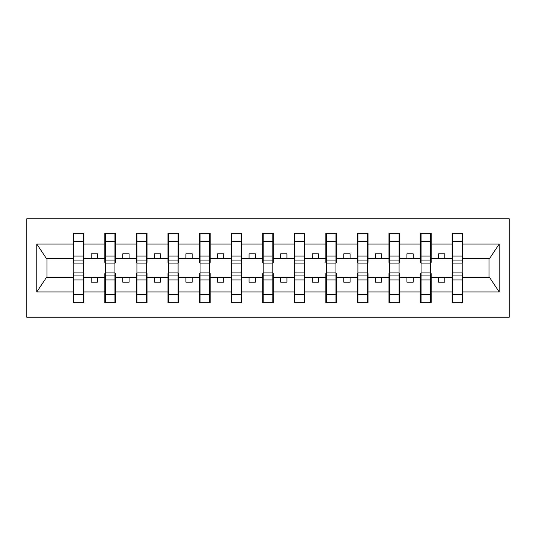 <?xml version="1.0" encoding="UTF-8"?>
<svg xmlns="http://www.w3.org/2000/svg" width="536" height="536" viewBox="0 0 536 536"><rect width="100%" height="100%" fill="white"/><g stroke="black" fill="none" stroke-linecap="round" stroke-linejoin="round"><path stroke-width="0.8" d="M26.8 317.252L509.2 317.252L509.2 218.748L26.8 218.748L26.8 317.252M452.625 273.554L452.123 273.554L452.123 277.346L431.158 277.346L431.158 273.554L430.649 273.554M462.22 262.446L462.729 262.446L462.729 258.654L489.502 258.654L499.197 244.068L499.197 291.932L462.729 291.932L462.729 302.726L452.123 302.726L452.123 277.346M462.22 273.554L462.729 273.554L462.729 291.932M421.055 273.554L420.552 273.554L420.552 277.346L399.588 277.346L399.588 273.554L399.079 273.554M452.123 291.932L431.158 291.932L431.158 302.726L420.552 302.726L420.552 277.346M431.158 291.932L431.158 277.346M389.484 273.554L388.982 273.554L388.982 277.346L368.018 277.346L368.018 273.554L367.508 273.554M420.552 291.932L399.588 291.932L399.588 302.726L388.982 302.726L388.982 277.346M399.588 291.932L399.588 277.346M357.914 273.554L357.412 273.554L357.412 277.346L336.447 277.346L336.447 273.554L335.938 273.554M388.982 291.932L368.018 291.932L368.018 302.726L357.412 302.726L357.412 277.346M368.018 291.932L368.018 277.346M326.344 273.554L325.834 273.554L325.834 277.346L304.877 277.346L304.877 273.554L304.368 273.554M357.412 291.932L336.447 291.932L336.447 302.726L325.834 302.726L325.834 277.346M336.447 291.932L336.447 277.346M294.773 273.554L294.264 273.554L294.264 277.346L273.306 277.346L273.306 273.554L272.797 273.554M325.834 291.932L304.877 291.932L304.877 302.726L294.264 302.726L294.264 277.346M304.877 291.932L304.877 277.346M263.203 273.554L262.694 273.554L262.694 277.346L241.736 277.346L241.736 273.554L241.227 273.554M294.264 291.932L273.306 291.932L273.306 302.726L262.694 302.726L262.694 277.346M273.306 291.932L273.306 277.346M231.632 273.554L231.123 273.554L231.123 277.346L210.166 277.346L210.166 273.554L209.656 273.554M262.694 291.932L241.736 291.932L241.736 302.726L231.123 302.726L231.123 277.346M241.736 291.932L241.736 277.346M200.062 273.554L199.553 273.554L199.553 277.346L178.589 277.346L178.589 273.554L178.086 273.554M231.123 291.932L210.166 291.932L210.166 302.726L199.553 302.726L199.553 277.346M210.166 291.932L210.166 277.346M168.492 273.554L167.982 273.554L167.982 277.346L147.018 277.346L147.018 273.554L146.516 273.554M199.553 291.932L178.589 291.932L178.589 302.726L167.982 302.726L167.982 277.346M178.589 291.932L178.589 277.346M136.921 273.554L136.412 273.554L136.412 277.346L115.448 277.346L115.448 273.554L114.945 273.554M167.982 291.932L147.018 291.932L147.018 302.726L136.412 302.726L136.412 277.346M147.018 291.932L147.018 277.346M105.351 273.554L104.842 273.554L104.842 277.346L83.877 277.346L83.877 273.554L83.375 273.554M136.412 291.932L115.448 291.932L115.448 302.726L104.842 302.726L104.842 277.346M115.448 291.932L115.448 277.346M452.123 233.274L462.729 233.274L462.22 233.274L462.22 241.307L452.625 241.307L452.625 233.274L452.123 233.274L452.123 244.068L431.158 244.068L431.158 262.446L430.649 262.446M452.625 262.446L452.123 262.446L452.123 244.068M420.552 233.274L431.158 233.274L430.649 233.274L430.649 241.307L421.055 241.307L421.055 233.274L420.552 233.274L420.552 244.068L399.588 244.068L399.588 262.446L399.079 262.446M421.055 262.446L420.552 262.446L420.552 244.068M388.982 233.274L399.588 233.274L399.079 233.274L399.079 241.307L389.484 241.307L389.484 233.274L388.982 233.274L388.982 244.068L368.018 244.068L368.018 262.446L367.508 262.446M389.484 262.446L388.982 262.446L388.982 244.068M357.412 233.274L368.018 233.274L367.508 233.274L367.508 241.307L357.914 241.307L357.914 233.274L357.412 233.274L357.412 244.068L336.447 244.068L336.447 262.446L335.938 262.446M357.914 262.446L357.412 262.446L357.412 244.068M325.834 233.274L336.447 233.274L335.938 233.274L335.938 241.307L326.344 241.307L326.344 233.274L325.834 233.274L325.834 244.068L304.877 244.068L304.877 262.446L304.368 262.446M326.344 262.446L325.834 262.446L325.834 244.068M294.264 233.274L304.877 233.274L304.368 233.274L304.368 241.307L294.773 241.307L294.773 233.274L294.264 233.274L294.264 244.068L273.306 244.068L273.306 262.446L272.797 262.446M294.773 262.446L294.264 262.446L294.264 244.068M262.694 233.274L273.306 233.274L272.797 233.274L272.797 241.307L263.203 241.307L263.203 233.274L262.694 233.274L262.694 244.068L241.736 244.068L241.736 262.446L241.227 262.446M263.203 262.446L262.694 262.446L262.694 244.068M231.123 233.274L241.736 233.274L241.227 233.274L241.227 241.307L231.632 241.307L231.632 233.274L231.123 233.274L231.123 244.068L210.166 244.068L210.166 262.446L209.656 262.446M231.632 262.446L231.123 262.446L231.123 244.068M199.553 233.274L210.166 233.274L209.656 233.274L209.656 241.307L200.062 241.307L200.062 233.274L199.553 233.274L199.553 244.068L178.589 244.068L178.589 262.446L178.086 262.446M200.062 262.446L199.553 262.446L199.553 244.068M167.982 233.274L178.589 233.274L178.086 233.274L178.086 241.307L168.492 241.307L168.492 233.274L167.982 233.274L167.982 244.068L147.018 244.068L147.018 262.446L146.516 262.446M168.492 262.446L167.982 262.446L167.982 244.068M136.412 233.274L147.018 233.274L146.516 233.274L146.516 241.307L136.921 241.307L136.921 233.274L136.412 233.274L136.412 244.068L115.448 244.068L115.448 262.446L114.945 262.446M136.921 262.446L136.412 262.446L136.412 244.068M104.842 233.274L115.448 233.274L114.945 233.274L114.945 241.307L105.351 241.307L105.351 233.274L104.842 233.274L104.842 244.068L83.877 244.068L83.877 233.274L83.375 233.274L83.375 268.127M105.351 262.446L104.842 262.446L104.842 244.068M73.78 273.554L73.271 273.554L73.271 277.346L46.498 277.346L36.803 291.932L36.803 244.068L46.498 258.654L73.271 258.654L73.271 244.068L36.803 244.068M104.842 291.932L83.877 291.932L83.877 302.726L73.271 302.726L73.271 277.346M83.877 291.932L83.877 277.346M83.375 241.307L73.78 241.307L73.78 233.274L73.271 233.274L73.271 244.068M73.271 258.654L73.271 262.446L73.78 262.446M462.729 258.654L462.729 233.274M431.158 233.274L431.158 244.068M399.588 233.274L399.588 244.068M368.018 233.274L368.018 244.068M336.447 233.274L336.447 244.068M304.877 233.274L304.877 244.068M273.306 233.274L273.306 244.068M241.736 233.274L241.736 244.068M210.166 233.274L210.166 244.068M178.589 233.274L178.589 244.068M147.018 233.274L147.018 244.068M115.448 233.274L115.448 244.068M499.197 244.068L462.729 244.068M73.271 291.932L36.803 291.932M73.271 233.274L83.877 233.274M452.123 258.654L444.793 258.654L444.793 253.856L438.482 253.856L438.482 258.654L444.793 258.654M438.482 258.654L431.158 258.654M438.482 277.346L438.482 282.144L444.793 282.144L444.793 277.346M420.552 258.654L413.223 258.654L413.223 253.856L406.911 253.856L406.911 258.654L413.223 258.654M406.911 258.654L399.588 258.654M406.911 277.346L406.911 282.144L413.223 282.144L413.223 277.346M388.982 258.654L381.652 258.654L381.652 253.856L375.341 253.856L375.341 258.654L381.652 258.654M375.341 258.654L368.018 258.654M375.341 277.346L375.341 282.144L381.652 282.144L381.652 277.346M357.412 258.654L350.082 258.654L350.082 253.856L343.77 253.856L343.77 258.654L350.082 258.654M343.77 258.654L336.447 258.654M343.77 277.346L343.77 282.144L350.082 282.144L350.082 277.346M325.834 258.654L318.511 258.654L318.511 253.856L312.2 253.856L312.2 258.654L318.511 258.654M312.2 258.654L304.877 258.654M312.2 277.346L312.2 282.144L318.511 282.144L318.511 277.346M294.264 258.654L286.941 258.654L286.941 253.856L280.63 253.856L280.63 258.654L286.941 258.654M280.63 258.654L273.306 258.654M280.63 277.346L280.63 282.144L286.941 282.144L286.941 277.346M262.694 258.654L255.37 258.654L255.37 253.856L249.059 253.856L249.059 258.654L255.37 258.654M249.059 258.654L241.736 258.654M249.059 277.346L249.059 282.144L255.37 282.144L255.37 277.346M231.123 258.654L223.8 258.654L223.8 253.856L217.489 253.856L217.489 258.654L223.8 258.654M217.489 258.654L210.166 258.654M217.489 277.346L217.489 282.144L223.8 282.144L223.8 277.346M199.553 258.654L192.23 258.654L192.23 253.856L185.918 253.856L185.918 258.654L192.23 258.654M185.918 258.654L178.589 258.654M185.918 277.346L185.918 282.144L192.23 282.144L192.23 277.346M167.982 258.654L160.659 258.654L160.659 253.856L154.348 253.856L154.348 258.654L160.659 258.654M154.348 258.654L147.018 258.654M154.348 277.346L154.348 282.144L160.659 282.144L160.659 277.346M136.412 258.654L129.089 258.654L129.089 253.856L122.778 253.856L122.778 258.654L129.089 258.654M122.778 258.654L115.448 258.654M122.778 277.346L122.778 282.144L129.089 282.144L129.089 277.346M104.842 258.654L97.519 258.654L97.519 253.856L91.207 253.856L91.207 258.654L97.519 258.654M91.207 258.654L83.877 258.654L83.877 244.068M91.207 277.346L91.207 282.144L97.519 282.144L97.519 277.346M83.877 258.654L83.877 262.446L83.375 262.446M499.197 291.932L489.502 277.346L462.729 277.346M47.007 258.654L47.007 277.346M488.993 277.346L488.993 258.654M73.271 239.585L73.78 239.585M83.375 239.585L83.877 239.585M73.78 241.307L73.78 268.127M83.877 296.415L83.375 296.415M73.271 302.726L73.78 302.726L73.78 294.693L83.375 294.693L83.375 302.726L83.877 302.726M73.78 296.415L73.271 296.415M83.375 294.693L83.375 267.873M73.78 294.693L73.78 267.873M104.842 239.585L105.351 239.585M114.945 239.585L115.448 239.585M105.351 241.307L105.351 268.127M114.945 241.307L114.945 268.127M136.412 239.585L136.921 239.585M146.516 239.585L147.018 239.585M136.921 241.307L136.921 268.127M146.516 241.307L146.516 268.127M167.982 239.585L168.492 239.585M178.086 239.585L178.589 239.585M168.492 241.307L168.492 268.127M178.086 241.307L178.086 268.127M199.553 239.585L200.062 239.585M209.656 239.585L210.166 239.585M200.062 241.307L200.062 268.127M209.656 241.307L209.656 268.127M115.448 296.415L114.945 296.415M104.842 302.726L105.351 302.726L105.351 294.693L114.945 294.693L114.945 302.726L115.448 302.726M105.351 296.415L104.842 296.415M114.945 294.693L114.945 267.873M105.351 294.693L105.351 267.873M147.018 296.415L146.516 296.415M136.412 302.726L136.921 302.726L136.921 294.693L146.516 294.693L146.516 302.726L147.018 302.726M136.921 296.415L136.412 296.415M146.516 294.693L146.516 267.873M136.921 294.693L136.921 267.873M178.589 296.415L178.086 296.415M167.982 302.726L168.492 302.726L168.492 294.693L178.086 294.693L178.086 302.726L178.589 302.726M168.492 296.415L167.982 296.415M178.086 294.693L178.086 267.873M168.492 294.693L168.492 267.873M210.166 296.415L209.656 296.415M199.553 302.726L200.062 302.726L200.062 294.693L209.656 294.693L209.656 302.726L210.166 302.726M200.062 296.415L199.553 296.415M209.656 294.693L209.656 267.873M200.062 294.693L200.062 267.873M231.123 239.585L231.632 239.585M241.227 239.585L241.736 239.585M231.632 241.307L231.632 268.127M241.227 241.307L241.227 268.127M241.736 296.415L241.227 296.415M231.123 302.726L231.632 302.726L231.632 294.693L241.227 294.693L241.227 302.726L241.736 302.726M231.632 296.415L231.123 296.415M241.227 294.693L241.227 267.873M231.632 294.693L231.632 267.873M262.694 239.585L263.203 239.585M272.797 239.585L273.306 239.585M263.203 241.307L263.203 268.127M272.797 241.307L272.797 268.127M273.306 296.415L272.797 296.415M262.694 302.726L263.203 302.726L263.203 294.693L272.797 294.693L272.797 302.726L273.306 302.726M263.203 296.415L262.694 296.415M272.797 294.693L272.797 267.873M263.203 294.693L263.203 267.873M294.264 239.585L294.773 239.585M304.368 239.585L304.877 239.585M294.773 241.307L294.773 268.127M304.368 241.307L304.368 268.127M304.877 296.415L304.368 296.415M294.264 302.726L294.773 302.726L294.773 294.693L304.368 294.693L304.368 302.726L304.877 302.726M294.773 296.415L294.264 296.415M304.368 294.693L304.368 267.873M294.773 294.693L294.773 267.873M325.834 239.585L326.344 239.585M335.938 239.585L336.447 239.585M326.344 241.307L326.344 268.127M335.938 241.307L335.938 268.127M336.447 296.415L335.938 296.415M325.834 302.726L326.344 302.726L326.344 294.693L335.938 294.693L335.938 302.726L336.447 302.726M326.344 296.415L325.834 296.415M335.938 294.693L335.938 267.873M326.344 294.693L326.344 267.873M357.412 239.585L357.914 239.585M367.508 239.585L368.018 239.585M357.914 241.307L357.914 268.127M367.508 241.307L367.508 268.127M368.018 296.415L367.508 296.415M357.412 302.726L357.914 302.726L357.914 294.693L367.508 294.693L367.508 302.726L368.018 302.726M357.914 296.415L357.412 296.415M367.508 294.693L367.508 267.873M357.914 294.693L357.914 267.873M388.982 239.585L389.484 239.585M399.079 239.585L399.588 239.585M389.484 241.307L389.484 268.127M399.079 241.307L399.079 268.127M399.588 296.415L399.079 296.415M388.982 302.726L389.484 302.726L389.484 294.693L399.079 294.693L399.079 302.726L399.588 302.726M389.484 296.415L388.982 296.415M399.079 294.693L399.079 267.873M389.484 294.693L389.484 267.873M420.552 239.585L421.055 239.585M430.649 239.585L431.158 239.585M421.055 241.307L421.055 268.127M430.649 241.307L430.649 268.127M431.158 296.415L430.649 296.415M420.552 302.726L421.055 302.726L421.055 294.693L430.649 294.693L430.649 302.726L431.158 302.726M421.055 296.415L420.552 296.415M430.649 294.693L430.649 267.873M421.055 294.693L421.055 267.873M452.123 239.585L452.625 239.585M462.22 239.585L462.729 239.585M452.625 241.307L452.625 268.127M462.22 241.307L462.22 268.127M462.729 296.415L462.22 296.415M452.123 302.726L452.625 302.726L452.625 294.693L462.22 294.693L462.22 302.726L462.729 302.726M452.625 296.415L452.123 296.415M462.22 294.693L462.22 267.873M452.625 294.693L452.625 267.873M83.375 256.081L73.78 256.081M83.375 260.945L73.78 260.945M73.78 279.919L83.375 279.919M73.78 275.055L83.375 275.055M114.945 256.081L105.351 256.081M114.945 260.945L105.351 260.945M146.516 256.081L136.921 256.081M146.516 260.945L136.921 260.945M178.086 256.081L168.492 256.081M178.086 260.945L168.492 260.945M209.656 256.081L200.062 256.081M209.656 260.945L200.062 260.945M105.351 279.919L114.945 279.919M105.351 275.055L114.945 275.055M136.921 279.919L146.516 279.919M136.921 275.055L146.516 275.055M168.492 279.919L178.086 279.919M168.492 275.055L178.086 275.055M200.062 279.919L209.656 279.919M200.062 275.055L209.656 275.055M241.227 256.081L231.632 256.081M241.227 260.945L231.632 260.945M231.632 279.919L241.227 279.919M231.632 275.055L241.227 275.055M272.797 256.081L263.203 256.081M272.797 260.945L263.203 260.945M263.203 279.919L272.797 279.919M263.203 275.055L272.797 275.055M304.368 256.081L294.773 256.081M304.368 260.945L294.773 260.945M294.773 279.919L304.368 279.919M294.773 275.055L304.368 275.055M335.938 256.081L326.344 256.081M335.938 260.945L326.344 260.945M326.344 279.919L335.938 279.919M326.344 275.055L335.938 275.055M367.508 256.081L357.914 256.081M367.508 260.945L357.914 260.945M357.914 279.919L367.508 279.919M357.914 275.055L367.508 275.055M399.079 256.081L389.484 256.081M399.079 260.945L389.484 260.945M389.484 279.919L399.079 279.919M389.484 275.055L399.079 275.055M430.649 256.081L421.055 256.081M430.649 260.945L421.055 260.945M421.055 279.919L430.649 279.919M421.055 275.055L430.649 275.055M462.22 256.081L452.625 256.081M462.22 260.945L452.625 260.945M452.625 279.919L462.22 279.919M452.625 275.055L462.22 275.055M83.375 263.075L73.78 263.075M73.78 272.925L83.375 272.925M114.945 263.075L105.351 263.075M146.516 263.075L136.921 263.075M178.086 263.075L168.492 263.075M209.656 263.075L200.062 263.075M105.351 272.925L114.945 272.925M136.921 272.925L146.516 272.925M168.492 272.925L178.086 272.925M200.062 272.925L209.656 272.925M241.227 263.075L231.632 263.075M231.632 272.925L241.227 272.925M272.797 263.075L263.203 263.075M263.203 272.925L272.797 272.925M304.368 263.075L294.773 263.075M294.773 272.925L304.368 272.925M335.938 263.075L326.344 263.075M326.344 272.925L335.938 272.925M367.508 263.075L357.914 263.075M357.914 272.925L367.508 272.925M399.079 263.075L389.484 263.075M389.484 272.925L399.079 272.925M430.649 263.075L421.055 263.075M421.055 272.925L430.649 272.925M462.22 263.075L452.625 263.075M452.625 272.925L462.22 272.925"/></g></svg>
